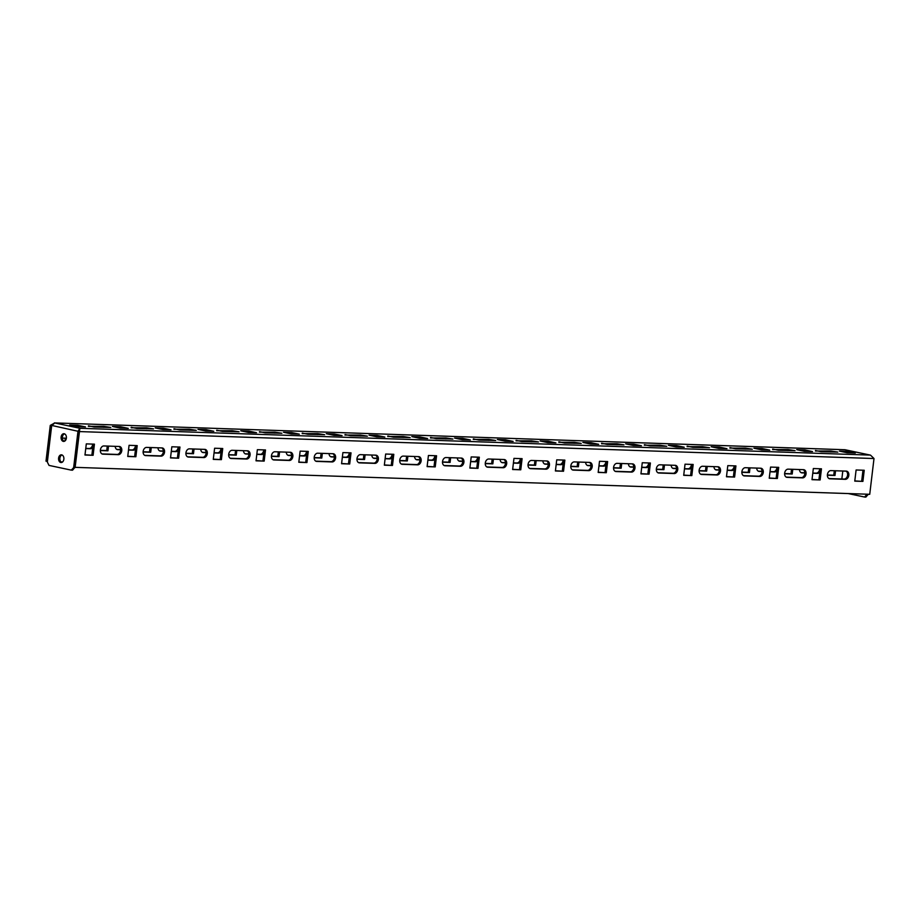 <?xml version="1.0" encoding="UTF-8"?>
<svg xmlns="http://www.w3.org/2000/svg" width="920" height="920" viewBox="0 0 920 920"><rect width="100%" height="100%" fill="white"/><g stroke="black" fill="none" stroke-linecap="round" stroke-linejoin="round"><path stroke-width="1.38" d="M64.204 433.757A3.852 2.668 -88.1 0 0 63.882 433.722A3.852 2.668 -88.1 0 0 61.099 437.241A3.852 2.668 -88.1 0 0 63.296 441.381A3.852 2.668 -88.1 0 0 63.618 441.416A3.852 2.668 -88.1 0 0 66.401 437.897A3.852 2.668 -88.1 0 0 64.204 433.757M64.262 441.324A3.852 2.668 91.9 0 1 62.364 437.517A3.852 2.668 91.9 0 1 64.515 433.849M61.686 454.871A3.852 2.668 -88.1 0 0 61.364 454.825A3.852 2.668 -88.1 0 0 58.581 458.355A3.852 2.668 -88.1 0 0 60.777 462.495A3.852 2.668 -88.1 0 0 61.099 462.53A3.852 2.668 -88.1 0 0 63.882 458.999A3.852 2.668 -88.1 0 0 61.686 454.871M61.743 462.438A3.852 2.668 91.9 0 1 59.846 458.631A3.852 2.668 91.9 0 1 61.996 454.963M121.773 450.673A4.151 2.978 102 0 0 119.646 446.51A4.151 2.978 102 0 0 119.278 446.476L103.879 445.947A4.151 2.978 102 0 0 100.429 449.696A4.151 2.978 102 0 0 102.522 454.112A4.151 2.978 102 0 0 102.902 454.158L118.289 454.675A4.151 2.978 102 0 0 121.773 450.673M101.97 453.905L117.081 454.422A4.151 2.978 102 0 0 120.566 450.421A4.151 2.978 102 0 0 118.99 446.464M164.542 452.122A4.151 2.978 102 0 0 162.414 447.971A4.151 2.978 102 0 0 162.035 447.925L146.648 447.396A4.151 2.978 102 0 0 143.198 451.145A4.151 2.978 102 0 0 145.291 455.561A4.151 2.978 102 0 0 145.659 455.607L161.058 456.136A4.151 2.978 102 0 0 164.542 452.122M144.727 455.365L159.85 455.871A4.151 2.978 102 0 0 163.334 451.869A4.151 2.978 102 0 0 161.759 447.913M207.31 453.583A4.151 2.978 102 0 0 205.183 449.42A4.151 2.978 102 0 0 204.803 449.374L189.405 448.845A4.151 2.978 102 0 0 185.966 452.594A4.151 2.978 102 0 0 188.059 457.01A4.151 2.978 102 0 0 188.427 457.056L203.826 457.585A4.151 2.978 102 0 0 207.31 453.583M187.496 456.815L202.618 457.32A4.151 2.978 102 0 0 206.091 453.318A4.151 2.978 102 0 0 204.527 449.362M250.079 455.032A4.151 2.978 102 0 0 247.952 450.869A4.151 2.978 102 0 0 247.572 450.823L232.173 450.294A4.151 2.978 102 0 0 228.735 454.043A4.151 2.978 102 0 0 230.828 458.459A4.151 2.978 102 0 0 231.196 458.505L246.594 459.034A4.151 2.978 102 0 0 250.079 455.032M230.264 458.263L245.375 458.769A4.151 2.978 102 0 0 248.86 454.767A4.151 2.978 102 0 0 247.296 450.811M292.847 456.481A4.151 2.978 102 0 0 290.708 452.318A4.151 2.978 102 0 0 290.34 452.272L274.942 451.754A4.151 2.978 102 0 0 271.492 455.492A4.151 2.978 102 0 0 273.585 459.919A4.151 2.978 102 0 0 273.964 459.954L289.363 460.483A4.151 2.978 102 0 0 292.847 456.481M273.033 459.712L288.144 460.218A4.151 2.978 102 0 0 291.628 456.216A4.151 2.978 102 0 0 290.053 452.26M335.604 457.93A4.151 2.978 102 0 0 333.477 453.767A4.151 2.978 102 0 0 333.109 453.721L317.71 453.203A4.151 2.978 102 0 0 314.26 456.941A4.151 2.978 102 0 0 316.353 461.368A4.151 2.978 102 0 0 316.733 461.414L332.131 461.932A4.151 2.978 102 0 0 335.604 457.93M315.801 461.161L330.912 461.679A4.151 2.978 102 0 0 334.397 457.666A4.151 2.978 102 0 0 332.822 453.709M378.373 459.379A4.151 2.978 102 0 0 376.245 455.216A4.151 2.978 102 0 0 375.877 455.17L360.479 454.652A4.151 2.978 102 0 0 357.029 458.39A4.151 2.978 102 0 0 359.122 462.817A4.151 2.978 102 0 0 359.501 462.863L374.888 463.381A4.151 2.978 102 0 0 378.373 459.379M358.57 462.61L373.681 463.128A4.151 2.978 102 0 0 377.166 459.126A4.151 2.978 102 0 0 375.59 455.159M421.141 460.828A4.151 2.978 102 0 0 419.014 456.665A4.151 2.978 102 0 0 418.634 456.619L403.247 456.101A4.151 2.978 102 0 0 399.797 459.85A4.151 2.978 102 0 0 401.89 464.266A4.151 2.978 102 0 0 402.258 464.312L417.657 464.83A4.151 2.978 102 0 0 421.141 460.828M401.327 464.059L416.449 464.577A4.151 2.978 102 0 0 419.934 460.575A4.151 2.978 102 0 0 418.358 456.619M463.91 462.277A4.151 2.978 102 0 0 461.782 458.114A4.151 2.978 102 0 0 461.403 458.068L446.004 457.55A4.151 2.978 102 0 0 442.566 461.299A4.151 2.978 102 0 0 444.659 465.716A4.151 2.978 102 0 0 445.027 465.761L460.425 466.279A4.151 2.978 102 0 0 463.91 462.277M444.095 465.508L459.218 466.026A4.151 2.978 102 0 0 462.691 462.024A4.151 2.978 102 0 0 461.127 458.068M506.678 463.726A4.151 2.978 102 0 0 504.539 459.574A4.151 2.978 102 0 0 504.171 459.528L488.773 458.999A4.151 2.978 102 0 0 485.334 462.748A4.151 2.978 102 0 0 487.428 467.164A4.151 2.978 102 0 0 487.796 467.21L503.194 467.739A4.151 2.978 102 0 0 506.678 463.726M486.864 466.957L501.975 467.475A4.151 2.978 102 0 0 505.459 463.473A4.151 2.978 102 0 0 503.895 459.517M549.447 465.186A4.151 2.978 102 0 0 547.308 461.023A4.151 2.978 102 0 0 546.94 460.977L531.541 460.448A4.151 2.978 102 0 0 528.091 464.197A4.151 2.978 102 0 0 530.184 468.613A4.151 2.978 102 0 0 530.564 468.659L545.962 469.188A4.151 2.978 102 0 0 549.447 465.186M529.632 468.418L544.743 468.924A4.151 2.978 102 0 0 548.228 464.922A4.151 2.978 102 0 0 546.653 460.966M592.204 466.635A4.151 2.978 102 0 0 590.077 462.472A4.151 2.978 102 0 0 589.708 462.426L574.31 461.897A4.151 2.978 102 0 0 570.86 465.647A4.151 2.978 102 0 0 572.953 470.062A4.151 2.978 102 0 0 573.332 470.108L588.731 470.637A4.151 2.978 102 0 0 592.204 466.635M572.401 469.867L587.512 470.373A4.151 2.978 102 0 0 590.996 466.371A4.151 2.978 102 0 0 589.421 462.415M634.972 468.084A4.151 2.978 102 0 0 632.845 463.921A4.151 2.978 102 0 0 632.477 463.875L617.078 463.358A4.151 2.978 102 0 0 613.629 467.095A4.151 2.978 102 0 0 615.721 471.523A4.151 2.978 102 0 0 616.101 471.558L631.488 472.086A4.151 2.978 102 0 0 634.972 468.084M615.169 471.316L630.28 471.822A4.151 2.978 102 0 0 633.765 467.82A4.151 2.978 102 0 0 632.189 463.864M677.741 469.534A4.151 2.978 102 0 0 675.613 465.37A4.151 2.978 102 0 0 675.234 465.324L659.847 464.807A4.151 2.978 102 0 0 656.397 468.544A4.151 2.978 102 0 0 658.49 472.972A4.151 2.978 102 0 0 658.858 473.018L674.256 473.535A4.151 2.978 102 0 0 677.741 469.534M657.926 472.765L673.049 473.282A4.151 2.978 102 0 0 676.533 469.269A4.151 2.978 102 0 0 674.958 465.313M720.509 470.982A4.151 2.978 102 0 0 718.382 466.819A4.151 2.978 102 0 0 718.002 466.773L702.604 466.256A4.151 2.978 102 0 0 699.165 469.993A4.151 2.978 102 0 0 701.258 474.421A4.151 2.978 102 0 0 701.626 474.467L717.025 474.984A4.151 2.978 102 0 0 720.509 470.982M700.695 474.214L715.806 474.731A4.151 2.978 102 0 0 719.29 470.729A4.151 2.978 102 0 0 717.726 466.762M763.278 472.431A4.151 2.978 102 0 0 761.139 468.268A4.151 2.978 102 0 0 760.771 468.222L745.372 467.705A4.151 2.978 102 0 0 741.934 471.454A4.151 2.978 102 0 0 744.027 475.87A4.151 2.978 102 0 0 744.395 475.916L759.793 476.433A4.151 2.978 102 0 0 763.278 472.431M743.463 475.663L758.574 476.18A4.151 2.978 102 0 0 762.059 472.178A4.151 2.978 102 0 0 760.495 468.222M806.046 473.88A4.151 2.978 102 0 0 803.907 469.717A4.151 2.978 102 0 0 803.539 469.671L788.141 469.154A4.151 2.978 102 0 0 784.691 472.903A4.151 2.978 102 0 0 786.784 477.319A4.151 2.978 102 0 0 787.163 477.365L802.562 477.882A4.151 2.978 102 0 0 806.046 473.88M786.232 477.112L801.343 477.629A4.151 2.978 102 0 0 804.827 473.627A4.151 2.978 102 0 0 803.252 469.671M848.803 475.329A4.151 2.978 102 0 0 846.676 471.178A4.151 2.978 102 0 0 846.308 471.132L830.909 470.603A4.151 2.978 102 0 0 827.459 474.352A4.151 2.978 102 0 0 829.553 478.768A4.151 2.978 102 0 0 829.932 478.814L845.331 479.331A4.151 2.978 102 0 0 848.803 475.329M829 478.561L844.111 479.078A4.151 2.978 102 0 0 847.596 475.076A4.151 2.978 102 0 0 846.02 471.12M92.678 444.095A4.151 2.978 -78 0 1 92.644 444.486A4.151 2.978 -78 0 1 89.159 448.488L85.767 448.373M135.447 445.544A4.151 2.978 -78 0 1 135.412 445.935A4.151 2.978 -78 0 1 131.928 449.937L128.535 449.822M178.215 446.993A4.151 2.978 -78 0 1 178.181 447.384A4.151 2.978 -78 0 1 174.696 451.386L171.304 451.272M220.972 448.442A4.151 2.978 -78 0 1 220.949 448.834A4.151 2.978 -78 0 1 217.465 452.835L214.072 452.72M263.741 449.903A4.151 2.978 -78 0 1 263.707 450.282A4.151 2.978 -78 0 1 260.233 454.284L256.829 454.169M306.509 451.352A4.151 2.978 -78 0 1 306.475 451.731A4.151 2.978 -78 0 1 302.99 455.733L299.598 455.618M349.278 452.801A4.151 2.978 -78 0 1 349.243 453.18A4.151 2.978 -78 0 1 345.759 457.194L342.366 457.079M392.046 454.25A4.151 2.978 -78 0 1 392.012 454.641A4.151 2.978 -78 0 1 388.527 458.643L385.135 458.528M434.815 455.699A4.151 2.978 -78 0 1 434.78 456.09A4.151 2.978 -78 0 1 431.296 460.092L427.903 459.977M477.572 457.148A4.151 2.978 -78 0 1 477.549 457.539A4.151 2.978 -78 0 1 474.065 461.541L470.672 461.426M520.341 458.597A4.151 2.978 -78 0 1 520.306 458.988A4.151 2.978 -78 0 1 516.833 462.99L513.429 462.875M563.109 460.046A4.151 2.978 -78 0 1 563.074 460.437A4.151 2.978 -78 0 1 559.59 464.439L556.197 464.324M605.877 461.506A4.151 2.978 -78 0 1 605.843 461.886A4.151 2.978 -78 0 1 602.358 465.888L598.966 465.773M648.646 462.955A4.151 2.978 -78 0 1 648.611 463.335A4.151 2.978 -78 0 1 645.127 467.337L641.734 467.222M691.414 464.404A4.151 2.978 -78 0 1 691.38 464.784A4.151 2.978 -78 0 1 687.895 468.797L684.503 468.683M734.171 465.853A4.151 2.978 -78 0 1 734.148 466.244A4.151 2.978 -78 0 1 730.664 470.246L727.271 470.131M776.94 467.303A4.151 2.978 -78 0 1 776.905 467.693A4.151 2.978 -78 0 1 773.421 471.695L770.029 471.58M819.708 468.751A4.151 2.978 -78 0 1 819.674 469.142A4.151 2.978 -78 0 1 816.189 473.144L812.797 473.029M867.008 494.201L864.593 497.041L865.881 497.087L868.284 494.247M864.593 497.041L848.263 493.568M866.962 494.534L868.25 494.58M842.8 471.005L841.846 478.998M47.426 461.414L46 461.15L50.267 425.385L54.774 422.959L51.681 425.684L47.346 462.047L49.024 465.405L71.277 470.131L72.553 470.178L74.968 467.314M71.277 470.131L73.646 467.636L74.934 467.671M79.27 431.319L77.981 431.273L73.646 467.636M772.696 449.041L778.366 450.236L795.053 450.65L788.095 449.558L772.639 449.558M812.521 451.582L804.839 449.949L796.708 449.673L804.39 451.306L812.521 451.582M815.465 450.489L821.134 451.685L837.821 452.099L830.863 451.007L815.407 451.007M855.289 453.031L847.596 451.398L839.477 451.122L847.159 452.755L855.289 453.031M769.752 450.133L762.07 448.5L753.94 448.224L761.633 449.857L769.752 450.133M726.984 448.684L719.302 447.039L711.171 446.763L718.865 448.408L726.984 448.684M684.227 447.223L676.533 445.591L668.403 445.315L676.096 446.947L684.227 447.223M641.458 445.774L633.765 444.141L625.646 443.865L633.328 445.498L641.458 445.774M598.69 444.325L590.996 442.692L582.877 442.416L590.559 444.049L598.69 444.325M555.922 442.876L548.24 441.243L540.109 440.967L547.791 442.6L555.922 442.876M513.153 441.428L505.471 439.794L497.341 439.518L505.034 441.151L513.153 441.428M470.384 439.978L462.702 438.345L454.572 438.069L462.265 439.702L470.384 439.978M427.627 438.529L419.934 436.897L411.803 436.62L419.497 438.253L427.627 438.529M384.859 437.08L377.166 435.436L369.046 435.16L376.728 436.804L384.859 437.08M342.091 435.62L334.397 433.987L326.278 433.711L333.96 435.344L342.091 435.62M299.322 434.171L291.64 432.538L283.51 432.262L291.191 433.895L299.322 434.171M256.553 432.722L248.871 431.089L240.741 430.813L248.434 432.446L256.553 432.722M213.785 431.273L206.103 429.64L197.972 429.364L205.666 430.997L213.785 431.273M171.028 429.824L163.334 428.191L155.215 427.915L162.898 429.548L171.028 429.824M128.26 428.375L120.566 426.742L112.447 426.466L120.129 428.099L128.26 428.375M85.491 426.926L77.797 425.293L69.678 425.017L77.36 426.65L85.491 426.926M729.939 447.591L735.597 448.787L752.284 449.201L745.327 448.109L729.87 448.109M687.171 446.131L692.829 447.338L709.515 447.752L702.569 446.66L687.102 446.66M644.403 444.682L650.06 445.889L666.747 446.303L659.801 445.211L644.345 445.211M601.634 443.233L607.303 444.44L623.978 444.854L617.032 443.762L601.577 443.75M558.865 441.784L564.535 442.991L581.221 443.405L574.264 442.301L558.808 442.301M516.097 440.335L521.766 441.542L538.453 441.945L531.495 440.853L516.039 440.853M473.34 438.886L478.998 440.082L495.684 440.496L488.727 439.403L473.271 439.403M430.572 437.437L436.229 438.633L452.916 439.047L445.97 437.954L430.502 437.954M387.803 435.988L393.472 437.184L410.147 437.598L403.202 436.505L387.745 436.505M345.034 434.527L350.704 435.735L367.391 436.149L360.433 435.056L344.977 435.056M302.266 433.078L307.935 434.286L324.622 434.7L317.664 433.607L302.209 433.607M259.498 431.629L265.167 432.837L281.853 433.251L274.896 432.159L259.44 432.147M216.74 430.18L222.398 431.388L239.085 431.802L232.127 430.698L216.671 430.698M173.972 428.731L179.63 429.939L196.316 430.341L189.37 429.249L173.903 429.249M131.203 427.282L136.873 428.49L153.548 428.892L146.602 427.8L131.146 427.8M88.435 425.834L94.104 427.029L110.791 427.443L103.834 426.351L88.377 426.351M847.435 452.766L847.596 451.398M804.666 451.317L804.839 449.949M761.909 449.868L762.07 448.5M719.141 448.408L719.302 447.039M676.372 446.959L676.533 445.591M633.604 445.51L633.765 444.141M590.835 444.061L590.996 442.692M548.067 442.612L548.24 441.243M505.31 441.163L505.471 439.794M462.541 439.714L462.702 438.345M419.773 438.265L419.934 436.897M377.004 436.804L377.166 435.436M334.236 435.355L334.397 433.987M291.467 433.906L291.64 432.538M248.71 432.457L248.871 431.089M205.942 431.008L206.103 429.64M163.173 429.559L163.334 428.191M120.405 428.11L120.566 426.742M77.636 426.661L77.797 425.293M874 458.528L79.396 431.572L78.188 431.319L79.649 430.042L79.867 428.283L75.129 467.348L869.733 494.293L874 458.528L870.504 455.135L844.939 449.753M62.606 461.932L60.927 461.874M834.302 470.718L833.761 475.214L834.981 475.467L827.39 475.214M835.544 470.764L834.981 475.467M833.761 475.214L827.39 474.996M819.823 472.075A4.151 2.978 -78 0 1 817.408 473.397L812.774 473.248M804.862 472.765L801.078 472.627M804.862 472.972L802.01 472.88A4.151 2.978 -78 0 1 801.642 472.834A4.151 2.978 -78 0 1 799.468 469.534M791.533 469.269L791.005 473.765L792.212 474.018L784.622 473.765M792.775 469.315L792.212 474.018M791.005 473.765L784.622 473.547M748.765 467.82L748.236 472.316L749.443 472.569L741.853 472.316M750.007 467.866L749.443 472.569M748.236 472.316L741.853 472.098M706.008 466.371L705.467 470.856L706.675 471.12L699.085 470.856M707.238 466.405L706.675 471.12M705.467 470.856L699.096 470.649M663.24 464.922L662.699 469.407L663.918 469.671L656.317 469.407M664.47 464.956L663.918 469.671M662.699 469.407L656.328 469.188M620.471 463.473L619.931 467.958L621.149 468.222L613.548 467.958M621.713 463.507L621.149 468.222M619.931 467.958L613.559 467.739M577.702 462.012L577.162 466.509L578.381 466.762L570.791 466.509M578.944 462.058L578.381 466.762M577.162 466.509L570.791 466.291M534.934 460.563L534.405 465.06L535.612 465.313L528.022 465.06M536.176 460.609L535.612 465.313M534.405 465.06L528.022 464.841M492.166 459.114L491.636 463.611L492.844 463.864L485.254 463.611M493.407 459.16L492.844 463.864M491.636 463.611L485.265 463.392M449.409 457.666L448.868 462.162L450.087 462.415L442.485 462.162M450.639 457.711L450.087 462.415M448.868 462.162L442.497 461.943M406.64 456.216L406.099 460.713L407.318 460.966L399.717 460.713M407.87 456.262L407.318 460.966M406.099 460.713L399.728 460.494M363.872 454.767L363.331 459.252L364.55 459.517L356.948 459.252M365.113 454.802L364.55 459.517M363.331 459.252L356.96 459.046M321.103 453.318L320.562 457.803L321.781 458.068L314.191 457.803M322.345 453.353L321.781 458.068M320.562 457.803L314.191 457.596M278.334 451.869L277.805 456.354L279.013 456.619L271.423 456.354M279.577 451.904L279.013 456.619M277.805 456.354L271.423 456.136M235.566 450.409L235.037 454.905L236.244 455.159L228.654 454.905M236.808 450.455L236.244 455.159M235.037 454.905L228.666 454.687M192.809 448.96L192.268 453.456L193.487 453.709L185.886 453.456M194.039 449.006L193.487 453.709M192.268 453.456L185.897 453.238M150.04 447.511L149.5 452.007L150.719 452.26L143.117 452.007M151.282 447.557L150.719 452.26M149.5 452.007L143.129 451.789M107.272 446.062L106.731 450.558L107.95 450.811L100.349 450.558M108.514 446.108L107.95 450.811M106.731 450.558L100.36 450.34M62.376 438.081L66.367 438.219M65.274 438.173L64.941 440.967M777.055 470.626A4.151 2.978 -78 0 1 774.64 471.948L770.005 471.799M762.093 471.304L758.31 471.178M762.105 471.523L759.241 471.431A4.151 2.978 -78 0 1 758.873 471.385A4.151 2.978 -78 0 1 756.7 468.084M734.298 469.177A4.151 2.978 -78 0 1 731.871 470.499L727.237 470.338M719.336 469.855L715.542 469.729M719.336 470.074L716.473 469.982A4.151 2.978 -78 0 1 716.105 469.936A4.151 2.978 -78 0 1 713.943 466.635M691.529 467.728A4.151 2.978 -78 0 1 689.103 469.05L684.469 468.889M676.568 468.406L672.784 468.28M676.568 468.625L673.716 468.533A4.151 2.978 -78 0 1 673.336 468.487A4.151 2.978 -78 0 1 671.174 465.186M648.761 466.279A4.151 2.978 -78 0 1 646.346 467.601L641.711 467.44M633.799 466.957L630.016 466.831M633.799 467.176L630.947 467.072A4.151 2.978 -78 0 1 630.568 467.038A4.151 2.978 -78 0 1 628.406 463.737M605.992 464.83A4.151 2.978 -78 0 1 603.577 466.152L598.943 465.991M591.031 465.508L587.247 465.382M591.031 465.727L588.179 465.623A4.151 2.978 -78 0 1 587.799 465.577A4.151 2.978 -78 0 1 585.637 462.288M563.224 463.369A4.151 2.978 -78 0 1 560.809 464.703L556.174 464.542M548.262 464.059L544.479 463.933M548.274 464.278L545.41 464.174A4.151 2.978 -78 0 1 545.042 464.128A4.151 2.978 -78 0 1 542.869 460.839M520.455 461.921A4.151 2.978 -78 0 1 518.04 463.254L513.406 463.093M505.494 462.61L501.71 462.484M505.505 462.829L502.642 462.725A4.151 2.978 -78 0 1 502.274 462.679A4.151 2.978 -78 0 1 500.1 459.39M477.698 460.471A4.151 2.978 -78 0 1 475.272 461.794L470.637 461.644M462.737 461.161L458.942 461.023M462.737 461.368L459.873 461.276A4.151 2.978 -78 0 1 459.505 461.23A4.151 2.978 -78 0 1 457.343 457.93M434.93 459.022A4.151 2.978 -78 0 1 432.503 460.345L427.869 460.195M419.968 459.701L416.185 459.574M419.968 459.919L417.116 459.827A4.151 2.978 -78 0 1 416.737 459.781A4.151 2.978 -78 0 1 414.575 456.481M392.161 457.573A4.151 2.978 -78 0 1 389.747 458.896L385.112 458.735M377.2 458.252L373.416 458.125M377.2 458.47L374.348 458.378A4.151 2.978 -78 0 1 373.968 458.332A4.151 2.978 -78 0 1 371.806 455.032M349.393 456.124A4.151 2.978 -78 0 1 346.978 457.447L342.343 457.286M334.431 456.803L330.648 456.676M334.431 457.022L331.579 456.929A4.151 2.978 -78 0 1 331.2 456.883A4.151 2.978 -78 0 1 329.038 453.583M306.624 454.675A4.151 2.978 -78 0 1 304.209 455.998L299.575 455.837M291.663 455.354L287.88 455.227M291.674 455.572L288.811 455.48A4.151 2.978 -78 0 1 288.443 455.434A4.151 2.978 -78 0 1 286.269 452.134M263.856 453.226A4.151 2.978 -78 0 1 261.441 454.549L256.806 454.388M248.894 453.905L245.111 453.778M248.906 454.123L246.042 454.02A4.151 2.978 -78 0 1 245.674 453.974A4.151 2.978 -78 0 1 243.501 450.685M221.099 451.766A4.151 2.978 -78 0 1 218.672 453.1L214.038 452.939M206.137 452.456L202.342 452.329M206.137 452.674L203.274 452.571A4.151 2.978 -78 0 1 202.906 452.525A4.151 2.978 -78 0 1 200.744 449.236M178.33 450.317A4.151 2.978 -78 0 1 175.904 451.651L171.269 451.49M163.369 451.007L159.585 450.88M163.369 451.225L160.517 451.122A4.151 2.978 -78 0 1 160.137 451.076A4.151 2.978 -78 0 1 157.975 447.787M135.562 448.868A4.151 2.978 -78 0 1 133.147 450.19L128.512 450.041M120.6 449.558L116.817 449.42M120.6 449.765L117.748 449.673A4.151 2.978 -78 0 1 117.369 449.627A4.151 2.978 -78 0 1 115.207 446.338M92.793 447.419A4.151 2.978 -78 0 1 90.379 448.741L85.744 448.592M50.267 425.385L51.474 425.638L47.219 461.414M54.361 422.912L845.1 449.753L870.193 455.089L79.867 428.283L77.981 431.273L51.75 425.454M75.129 467.348L73.922 467.084L78.188 431.319M854.795 480.918L862.902 481.401L864.225 470.258L856.106 469.982L854.772 481.125L862.902 481.401M861.683 481.148L862.983 470.223M812.026 479.458L820.134 479.952L821.456 468.809L813.337 468.533L812.003 479.676L820.134 479.952M818.915 479.699L820.226 468.774M769.269 478.009L777.365 478.503L778.699 467.36L770.569 467.084L769.235 478.227L777.365 478.503M776.146 478.25L777.457 467.325M726.501 476.56L734.597 477.054L735.931 465.911L727.8 465.635L726.478 476.778L734.597 477.054M733.389 476.801L734.689 465.865M683.732 475.111L691.828 475.605L693.162 464.462L685.032 464.186L683.709 475.329L691.828 475.605M690.621 475.341L691.92 464.416M640.964 473.662L649.06 474.156L650.394 463.013L642.263 462.737L640.941 473.88L649.06 474.156M647.852 473.892L649.152 462.967M598.195 472.213L606.303 472.707L607.625 461.564L599.506 461.288L598.172 472.431L606.303 472.707M605.084 472.443L606.383 461.518M555.427 470.764L563.534 471.247L564.857 460.115L556.738 459.839L555.404 470.971L563.534 471.247M562.316 470.994L563.626 460.069M512.67 469.315L520.766 469.798L522.1 458.654L513.969 458.378L512.635 469.522L520.766 469.798M519.547 469.545L520.858 458.62M469.901 467.854L477.997 468.349L479.331 457.205L471.201 456.929L469.878 468.073L477.997 468.349M476.79 468.096L478.089 457.171M427.133 466.405L435.229 466.9L436.563 455.756L428.433 455.48L427.11 466.624L435.229 466.9M434.022 466.647L435.321 455.722M384.364 464.956L392.472 465.451L393.794 454.308L385.664 454.031L384.341 465.175L392.472 465.451M391.253 465.198L392.553 454.261M341.596 463.507L349.703 464.002L351.026 452.858L342.907 452.582L341.573 463.726L349.703 464.002M348.484 463.737L349.784 452.812M298.839 462.058L306.935 462.553L308.257 451.409L300.138 451.133L298.804 462.277L306.935 462.553M305.716 462.288L307.027 451.363M256.07 460.609L264.166 461.104L265.5 449.96L257.37 449.684L256.036 460.828L264.166 461.104M262.947 460.839L264.258 449.914M213.302 459.16L221.398 459.643L222.732 448.511L214.601 448.235L213.279 459.379L221.398 459.643M220.19 459.39L221.49 448.466M170.533 457.711L178.63 458.194L179.964 447.051L171.833 446.786L170.511 457.918L178.63 458.194M177.422 457.941L178.721 447.016M127.765 456.251L135.873 456.745L137.195 445.602L129.064 445.326L127.742 456.469L135.873 456.745M134.653 456.492L135.953 445.567M84.996 454.802L93.104 455.296L94.426 444.153L86.307 443.877L84.973 455.02L93.104 455.296M91.885 455.043L93.184 444.118M79.867 428.283L54.774 422.959M830.748 452.019L830.863 451.007M787.98 450.57L788.095 449.558M745.211 449.121L745.327 448.109M702.443 447.66L702.569 446.66M659.674 446.211L659.801 445.211M616.906 444.762L617.032 443.762M574.149 443.313L574.264 442.301M531.38 441.864L531.495 440.853M488.612 440.416L488.727 439.403M445.843 438.966L445.97 437.954M403.075 437.517L403.202 436.505M360.306 436.057L360.433 435.056M317.549 434.608L317.664 433.607M274.781 433.159L274.896 432.159M232.012 431.71L232.127 430.698M189.244 430.261L189.37 429.249M146.475 428.812L146.602 427.8M103.707 427.363L103.834 426.351M816.189 473.144L817.408 473.397M801.274 472.719L802.01 472.88M773.421 471.695L774.64 471.948M758.517 471.27L759.241 471.431M730.664 470.246L731.871 470.499M715.748 469.821L716.473 469.982M687.895 468.797L689.103 469.05M672.98 468.372L673.716 468.533M645.127 467.337L646.346 467.601M630.211 466.923L630.947 467.072M602.358 465.888L603.577 466.152M587.443 465.474L588.179 465.623M559.59 464.439L560.809 464.703M544.674 464.025L545.41 464.174M516.833 462.99L518.04 463.254M501.917 462.576L502.642 462.725M474.065 461.541L475.272 461.794M459.149 461.115L459.873 461.276M431.296 460.092L432.503 460.345M416.38 459.666L417.116 459.827M388.527 458.643L389.747 458.896M373.612 458.217L374.348 458.378M345.759 457.194L346.978 457.447M330.843 456.768L331.579 456.929M302.99 455.733L304.209 455.998M288.075 455.319L288.811 455.48M260.233 454.284L261.441 454.549M245.318 453.87L246.042 454.02M217.465 452.835L218.672 453.1M202.549 452.421L203.274 452.571M174.696 451.386L175.904 451.651M159.781 450.972L160.517 451.122M131.928 449.937L133.147 450.19M117.012 449.512L117.748 449.673M89.159 448.488L90.379 448.741M829.196 478.664L829.932 478.814M844.111 479.078L845.331 479.331M786.428 477.204L787.163 477.365M801.343 477.629L802.562 477.882M743.659 475.755L744.395 475.916M758.574 476.18L759.793 476.433M700.902 474.306L701.626 474.467M715.806 474.731L717.025 474.984M658.133 472.857L658.858 473.018M673.049 473.282L674.256 473.535M615.365 471.408L616.101 471.558M630.28 471.822L631.488 472.086M572.596 469.959L573.332 470.108M587.512 470.373L588.731 470.637M529.828 468.51L530.564 468.659M544.743 468.924L545.962 469.188M487.059 467.061L487.796 467.21M501.975 467.475L503.194 467.739M444.303 465.6L445.027 465.761M459.218 466.026L460.425 466.279M401.534 464.151L402.258 464.312M416.449 464.577L417.657 464.83M358.766 462.702L359.501 462.863M373.681 463.128L374.888 463.381M315.997 461.253L316.733 461.414M330.912 461.679L332.131 461.932M273.228 459.804L273.964 459.954M288.144 460.218L289.363 460.483M230.46 458.355L231.196 458.505M245.375 458.769L246.594 459.034M187.703 456.906L188.427 457.056M202.618 457.32L203.826 457.585M144.934 455.457L145.659 455.607M159.85 455.871L161.058 456.136M102.166 453.997L102.902 454.158M117.081 454.422L118.289 454.675M54.395 422.912L845.02 449.73M79.097 430.491L79.741 429.284"/></g></svg>
